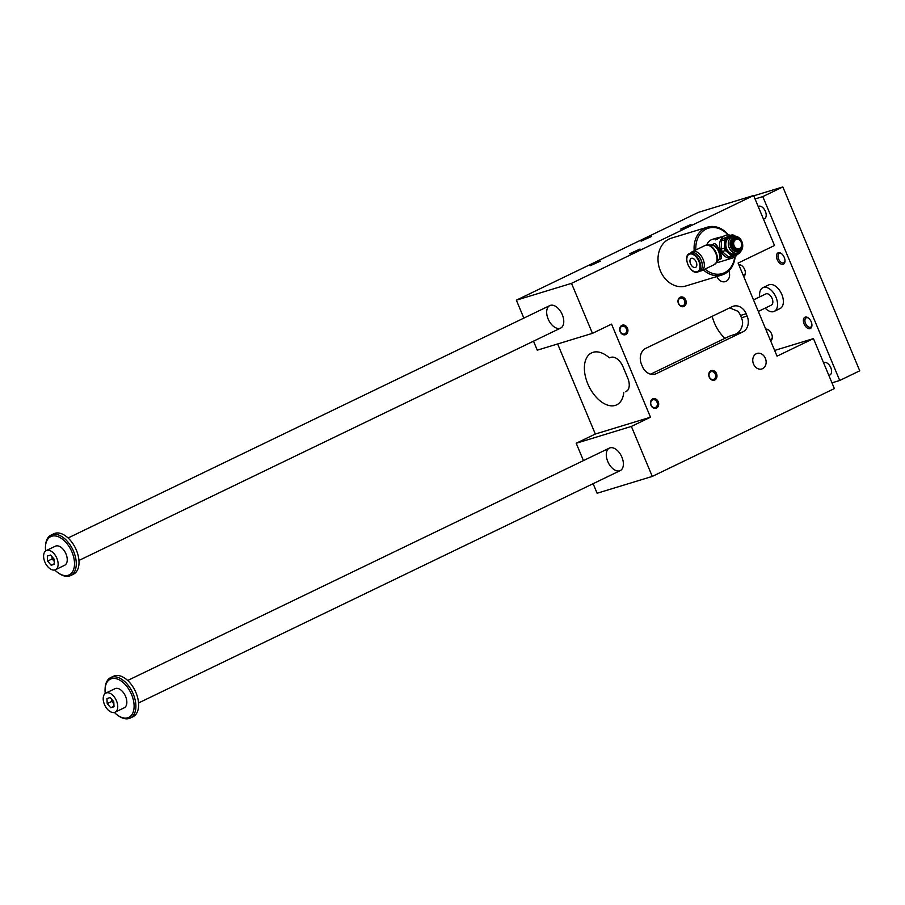 <?xml version="1.0" encoding="UTF-8"?>
<svg xmlns="http://www.w3.org/2000/svg" width="905" height="905" viewBox="0 0 905 905"><rect width="100%" height="100%" fill="white"/><g stroke="black" fill="none" stroke-linecap="round" stroke-linejoin="round"><path stroke-width="1.36" d="M548.147 318.99A12.489 7.342 64.2 0 1 549.799 305.585A12.489 7.342 64.2 0 1 561.835 313.65A12.489 7.342 64.2 0 1 560.648 328.085A12.489 7.342 64.2 0 1 548.147 318.99M753.605 195.514L571.519 283.356L592.436 333.345L611.554 324.126L650.491 417.205L631.373 426.425L652.279 476.415L834.365 388.584L813.448 338.594L777.033 356.163L738.095 263.072L774.51 245.504L753.605 195.514L698.434 212.347L516.359 300.189L523.848 318.096M716.624 239.248L715.516 239.859M716.59 238.92L720.018 237.427L716.489 238.943L717.201 239.259M735.267 236.126L734.102 235.277A10.871 8.756 -107 0 0 731.964 234.881L722.643 238.83A10.871 8.756 73 0 0 721.5 240.809L724.6 239.87L724.758 243.931L724.339 248.174L721.228 249.124A10.871 8.756 73 0 0 722.235 251.511L725.335 250.561A10.871 8.756 -107 0 1 724.339 248.174M721.5 240.809L721.228 249.124M733.435 256.273A10.871 8.756 -107 0 1 731.297 255.866L728.604 253.129A9.989 8.055 73 0 0 736.828 254.678L730.324 257.212A10.871 8.756 73 0 1 728.197 256.816L731.297 255.866M725.335 250.561L728.604 253.129A9.989 8.055 73 0 1 724.758 243.931A9.989 8.055 73 0 1 729.147 236.296L725.742 237.879A10.871 8.756 -107 0 0 724.6 239.87M740.776 251.33A10.871 8.756 -107 0 1 739.657 253.264L736.828 254.678A9.989 8.055 73 0 0 739.487 252.427M739.125 251.386A7.489 6.041 -107 0 1 730.064 243.332A7.489 6.041 -107 0 1 739.532 238.762A7.489 6.041 -107 0 1 739.125 251.386M722.235 251.511L728.197 256.816M722.643 238.83L725.742 237.879M737.292 254.452A11.867 9.559 -107 0 1 733.876 257.529A11.867 9.559 -107 0 1 732.779 257.959L719.26 262.077A11.867 9.559 -107 0 1 716.647 262.416M706.76 245.006A11.867 9.559 -107 0 1 712.337 239.384L717.71 237.744L715.12 239.644L725.844 235.255A11.867 9.559 -107 0 1 730.607 235.3M732.779 257.959A11.867 9.559 -107 0 1 720.165 249.395A11.867 9.559 -107 0 1 725.844 235.255M720.708 237.076L717.71 237.744M711.296 245.074L714.124 243.75C717.235 242.574 723.423 258.321 720.889 258.841L718.491 259.995M739.442 249.169A5.441 4.389 -107 0 1 733.74 246.805A5.441 4.389 -107 0 1 734.159 239.949A5.441 4.389 -107 0 1 739.985 240.232A5.441 4.389 -107 0 1 741.727 245.945A5.441 4.389 -107 0 1 739.442 249.169M739.543 248.536A4.876 3.925 -107 0 1 733.661 243.298A4.876 3.925 -107 0 1 739.804 240.334A4.876 3.925 -107 0 1 739.543 248.536M707.834 245.006L711.579 245.085A8.507 5 64.2 0 1 712.371 245.176A8.507 5 64.2 0 1 718.344 250.877A8.507 5 64.2 0 1 719.079 259.09A8.507 5 64.2 0 1 718.661 259.769L716.387 262.744M741.681 246.149A6.131 4.944 -107 0 1 741.648 246.364A6.131 4.944 -107 0 1 739.577 249.701A6.131 4.944 -107 0 1 739.068 249.995A6.131 4.944 -107 0 1 731.885 245.447A6.131 4.944 -107 0 1 736.104 238.309A6.131 4.944 -107 0 1 739.679 239.927A6.131 4.944 -107 0 1 739.838 240.085M738.899 252.755A8.745 7.048 -107 0 1 738.084 253.072A8.745 7.048 -107 0 1 728.797 246.771A8.745 7.048 -107 0 1 732.982 236.352A8.745 7.048 -107 0 1 742.1 242.144A8.745 7.048 -107 0 1 738.899 252.755M732.982 236.352L730.437 237.121A8.745 7.048 73 0 0 729.622 237.438A8.745 7.048 73 0 0 726.421 248.061A8.745 7.048 73 0 0 735.539 253.853L738.084 253.072M650.616 374.184L729.407 336.174L735.754 334.081C739.996 331.875 742.292 328.085 742.62 322.723A12.489 10.068 73 0 0 741.467 317.768L740.505 315.46A12.489 10.068 73 0 0 737.824 311.23L729.679 307.881M607.764 461.493A12.489 7.342 64.2 0 1 609.404 448.088A12.489 7.342 64.2 0 1 621.441 456.154A12.489 7.342 64.2 0 1 620.264 470.589A12.489 7.342 64.2 0 1 607.764 461.493M623.783 392.306A28.858 16.946 64.2 0 1 616.678 404.852A28.858 16.946 64.2 0 1 588.884 386.231A28.858 16.946 64.2 0 1 591.61 352.871A28.858 16.946 64.2 0 1 609.359 357.837L611.079 357.305A12.489 7.342 64.2 0 1 622.957 366.638L627.765 378.132A12.489 7.342 64.2 0 1 626.124 391.548A12.489 7.342 64.2 0 1 625.502 391.786L627.482 390.53M712.178 316.32A28.858 16.946 -115.8 0 0 724.916 338.346M746.161 313.741A12.489 10.068 73 0 0 733.412 306.184A12.489 10.068 73 0 0 732.247 306.637L645.763 348.357A12.489 10.068 73 0 0 641.464 364.24L642.426 366.548A12.489 10.068 73 0 0 655.175 374.093A12.489 10.068 73 0 0 656.34 373.641L742.824 331.92A12.489 10.068 73 0 0 747.123 316.037L746.161 313.741L740.505 315.46M652.279 476.415L597.119 493.248L593.114 483.677M813.448 338.594L774.635 350.439M631.373 426.425L576.202 443.258L583.465 460.6M557.638 343.957L595.32 434.038L576.202 443.258M533.509 341.185L537.265 350.178L592.436 333.345M735.132 256.771A24.978 20.136 -107 0 1 721.964 274.973L685.888 285.98A24.978 20.136 -107 0 1 660.39 270.867A24.978 20.136 -107 0 1 671.306 238.185L707.382 227.178A24.978 20.136 -107 0 1 728.468 234.927M709.226 377.136A5 4.027 -107 0 1 713.016 370.518A5 4.027 -107 0 1 716.353 378.482A5 4.027 -107 0 1 709.226 377.136M650.955 405.236A5 4.027 -107 0 1 654.756 398.63A5 4.027 -107 0 1 658.082 406.583A5 4.027 -107 0 1 650.955 405.236M620.185 331.694A5 4.027 -107 0 1 623.986 325.076A5 4.027 -107 0 1 627.312 333.04A5 4.027 -107 0 1 620.185 331.694M678.456 303.582A5 4.027 -107 0 1 682.257 296.964A5 4.027 -107 0 1 685.583 304.928A5 4.027 -107 0 1 678.456 303.582M753.526 364.048A8.122 6.539 73 0 0 761.818 368.957A8.122 6.539 73 0 0 765.709 359.285A8.122 6.539 73 0 0 757.078 353.425A8.122 6.539 73 0 0 753.526 364.048M728.785 270.889A8.122 6.539 -107 0 1 725.278 281.613A8.122 6.539 -107 0 1 716.998 276.704A8.122 6.539 -107 0 1 716.918 276.511M651.385 236.544L641.102 241.183L651.385 236.544M600.4 261.138L590.117 265.776L600.4 261.138M690.99 224.463L680.707 229.089L690.99 224.463M640.016 249.056L629.722 253.694L640.016 249.056M650.491 417.205L595.32 434.038M571.519 283.356L516.359 300.189M684.508 300.573A4.05 3.258 73 0 0 680.379 298.118A4.05 3.258 73 0 0 678.614 303.413A4.05 3.258 73 0 0 682.743 305.867A4.05 3.258 73 0 0 684.508 300.573M626.249 328.673A4.05 3.258 73 0 0 622.108 326.23A4.05 3.258 73 0 0 620.344 331.524A4.05 3.258 73 0 0 624.473 333.968A4.05 3.258 73 0 0 626.249 328.673M657.019 402.227A4.05 3.258 73 0 0 652.878 399.772A4.05 3.258 73 0 0 651.114 405.078A4.05 3.258 73 0 0 655.243 407.522A4.05 3.258 73 0 0 657.019 402.227M715.278 374.116A4.05 3.258 73 0 0 711.149 371.672A4.05 3.258 73 0 0 709.373 376.966A4.05 3.258 73 0 0 713.513 379.41A4.05 3.258 73 0 0 715.278 374.116M694.192 250.73A24.978 20.136 -107 0 1 707.382 227.178M721.964 274.973A24.978 20.136 -107 0 1 703.377 269.882M695.877 249.916A23.734 19.129 -107 0 1 706.42 228.942A23.734 19.129 -107 0 1 727.971 234.927M734.724 257.054A23.734 19.129 -107 0 1 705.04 269.079M690.549 263.774A5 2.93 64.2 0 1 691.205 258.411A5 2.93 64.2 0 1 696.024 261.636A5 2.93 64.2 0 1 695.549 267.416A5 2.93 64.2 0 1 690.549 263.774M696.398 253.932A9.616 5.645 64.2 0 1 696.567 254.045A9.616 5.645 64.2 0 1 702.303 265.946A9.616 5.645 64.2 0 1 702.291 266.138M707.574 245.006A10.396 6.109 64.2 0 1 708.536 245.119A10.396 6.109 64.2 0 1 715.832 252.088A10.396 6.109 64.2 0 1 716.737 262.122L714.339 264.588A10.622 6.233 64.2 0 0 715.55 252.755A10.622 6.233 64.2 0 0 705.64 245.255A10.622 6.233 64.2 0 0 705.119 245.47L692.438 251.579A10.622 6.233 64.2 0 0 690.956 252.846A10.113 5.939 64.2 0 1 696.239 253.807A10.113 5.939 64.2 0 1 702.28 266.341A10.113 5.939 64.2 0 1 699.769 271.059L698.14 271.851A10.113 5.939 64.2 0 1 697.642 272.043A10.113 5.939 64.2 0 1 692.721 270.765M692.438 251.579A10.622 6.233 64.2 0 1 692.97 251.375A10.622 6.233 64.2 0 1 702.88 258.864A10.622 6.233 64.2 0 1 701.669 270.708A10.622 6.233 64.2 0 1 699.746 271.07M716.737 262.122A10.396 6.109 64.2 0 1 716.228 262.948M731.964 234.881L729.147 236.296A9.989 8.055 73 0 1 734.498 236.103M55.477 569.709L64.583 565.308A10.622 6.233 -115.8 0 0 65.793 553.475A10.622 6.233 -115.8 0 0 55.884 545.986A10.622 6.233 -115.8 0 0 55.363 546.19L46.257 550.579A10.622 6.233 64.2 0 1 46.777 550.376A10.622 6.233 64.2 0 1 56.687 557.865A10.622 6.233 64.2 0 1 55.477 569.709A10.622 6.233 64.2 0 1 45.25 562.853A10.622 6.233 64.2 0 1 46.257 550.579M54.798 569.958A21.234 12.478 -115.8 0 0 58.158 572.842A21.234 12.478 -115.8 0 0 74.108 559.222A21.234 12.478 -115.8 0 0 51.8 536.213A21.234 12.478 -115.8 0 0 45.465 546.53A21.234 12.478 -115.8 0 0 45.635 550.953M755.042 198.964L762.802 196.6L839.727 380.473L831.955 382.838M753.729 195.819L782.836 186.939L762.802 196.6M51.155 565.24L47.603 561.134L47.309 556.043L50.578 555.048L54.13 559.143L54.424 564.245L51.155 565.24L54.391 563.679M47.603 561.134L52.151 558.939L54.266 561.372M52.026 556.711L52.151 558.939M106.394 692.879A10.622 6.233 64.2 0 1 116.293 700.368A10.622 6.233 64.2 0 1 115.093 712.201A10.622 6.233 64.2 0 1 104.856 705.357A10.622 6.233 64.2 0 1 105.862 693.083A10.622 6.233 64.2 0 1 106.394 692.879M115.093 712.201L124.189 707.812A10.622 6.233 -115.8 0 0 125.399 695.979A10.622 6.233 -115.8 0 0 115.501 688.479A10.622 6.233 -115.8 0 0 114.969 688.694L105.862 693.083M114.415 712.45A21.234 12.478 -115.8 0 0 117.774 715.335A21.234 12.478 -115.8 0 0 133.714 701.714A21.234 12.478 -115.8 0 0 111.406 678.716A21.234 12.478 -115.8 0 0 105.082 689.033A21.234 12.478 -115.8 0 0 105.252 693.456M765.178 308.119A13.111 7.704 -115.8 0 0 773.605 311.614A13.111 7.704 -115.8 0 0 774.261 311.354A13.111 7.704 -115.8 0 0 775.506 296.195A13.111 7.704 -115.8 0 0 762.858 287.733A13.111 7.704 -115.8 0 0 759.748 296.863M770.97 305.29A6.245 3.665 -115.8 0 0 771.275 305.177A6.245 3.665 -115.8 0 0 771.988 298.209A6.245 3.665 -115.8 0 0 766.162 293.797A6.245 3.665 -115.8 0 0 765.845 293.921L753.492 299.883M117.774 715.335L118.578 715.9A22.478 13.213 -115.8 0 0 130.263 718.061A22.478 13.213 -115.8 0 0 133.227 693.931A22.478 13.213 -115.8 0 0 111.835 677.132A22.478 13.213 -115.8 0 0 110.727 677.562A22.478 13.213 -115.8 0 0 105.138 688.049L105.082 689.033M107.209 703.638L106.926 698.547L110.184 697.551L113.747 701.647L114.03 706.737L110.772 707.744L107.209 703.638L111.768 701.443L113.872 703.875M130.263 718.061L132.99 716.749A22.478 13.213 -115.8 0 0 135.546 691.68A22.478 13.213 -115.8 0 0 114.573 675.809A22.478 13.213 -115.8 0 0 113.453 676.25L110.727 677.562M58.158 572.842L58.961 573.408A22.478 13.213 -115.8 0 0 70.647 575.557L73.384 574.245A22.478 13.213 -115.8 0 0 76.348 550.104A22.478 13.213 -115.8 0 0 54.956 533.305A22.478 13.213 -115.8 0 0 53.848 533.746L51.11 535.059A22.478 13.213 -115.8 0 0 45.533 545.545L45.465 546.53M70.647 575.557A22.478 13.213 -115.8 0 0 73.61 551.428A22.478 13.213 -115.8 0 0 52.23 534.629A22.478 13.213 -115.8 0 0 51.11 535.059M111.632 699.214L111.768 701.443M110.772 707.744L113.996 706.183M774.261 311.354L780.087 308.548A13.111 7.704 -115.8 0 0 781.332 293.39A13.111 7.704 -115.8 0 0 768.684 284.928L762.858 287.733M765.743 329.182A6.245 3.665 64.2 0 1 768.583 329.929A6.245 3.665 64.2 0 1 772.304 337.667A6.245 3.665 64.2 0 1 770.551 340.665M768.945 330.201A5.159 3.032 -115.8 0 0 766.84 329.827A5.159 3.032 -115.8 0 0 766.592 329.929A5.159 3.032 -115.8 0 0 766.173 330.201M770.019 339.398A5.159 3.032 -115.8 0 0 771.071 339.228A5.159 3.032 -115.8 0 0 772.316 337.214M743.639 276.308A6.245 3.665 -115.8 0 0 745.392 273.31A6.245 3.665 -115.8 0 0 741.659 265.572A6.245 3.665 -115.8 0 0 738.831 264.826M743.107 275.041A5.159 3.032 -115.8 0 0 743.899 274.973A5.159 3.032 -115.8 0 0 744.159 274.871A5.159 3.032 -115.8 0 0 745.403 272.858M742.021 265.855A5.159 3.032 -115.8 0 0 739.928 265.47A5.159 3.032 -115.8 0 0 739.668 265.572A5.159 3.032 -115.8 0 0 739.261 265.844M805.246 317.123A6.245 3.665 -115.8 0 0 805.518 326.354A6.245 3.665 -115.8 0 0 811.921 325.585A6.245 3.665 -115.8 0 0 808.188 317.847A6.245 3.665 -115.8 0 0 805.246 317.123M808.55 318.119A5.159 3.032 -115.8 0 0 806.457 317.745A5.159 3.032 -115.8 0 0 806.197 317.836A5.159 3.032 -115.8 0 0 805.71 323.809A5.159 3.032 -115.8 0 0 810.688 327.146A5.159 3.032 -115.8 0 0 811.932 325.133M783.13 264.26A6.245 3.665 64.2 0 1 776.569 257.495A6.245 3.665 64.2 0 1 781.264 253.491A6.245 3.665 64.2 0 1 784.997 261.228A6.245 3.665 64.2 0 1 783.13 264.26M781.626 253.762A5.159 3.032 -115.8 0 0 779.533 253.389A5.159 3.032 -115.8 0 0 779.273 253.491A5.159 3.032 -115.8 0 0 778.685 259.237A5.159 3.032 -115.8 0 0 783.504 262.891A5.159 3.032 -115.8 0 0 783.764 262.789A5.159 3.032 -115.8 0 0 785.008 260.776M763.413 218.976A6.867 4.039 -115.8 0 0 764.487 218.739A6.867 4.039 -115.8 0 0 765.268 211.08A6.867 4.039 -115.8 0 0 758.854 206.227A6.867 4.039 -115.8 0 0 758.514 206.363A6.867 4.039 -115.8 0 0 758.209 206.532M823.584 362.826A6.867 4.039 64.2 0 1 823.901 362.656A6.867 4.039 64.2 0 1 830.519 367.091A6.867 4.039 64.2 0 1 829.862 375.032A6.867 4.039 64.2 0 1 829.523 375.156A6.867 4.039 64.2 0 1 828.788 375.27M782.836 186.939L859.75 370.812L839.727 380.473M738.978 251.047A7.116 5.735 -107 0 1 730.38 243.388A7.116 5.735 -107 0 1 739.362 239.056A7.116 5.735 -107 0 1 738.978 251.047M711.443 245.085A8.281 4.864 64.2 0 1 718.83 250.64A8.281 4.864 64.2 0 1 718.581 259.871M742.824 331.92L735.754 334.081M656.34 373.641L653.953 374.365M747.123 316.037L741.467 317.768M625.502 391.786L626.701 391.209M686.827 258.547A10.113 5.939 64.2 0 1 689.35 253.626A10.113 5.939 64.2 0 1 699.101 260.154A10.113 5.939 64.2 0 1 698.14 271.851L697.597 272.066C690.56 274.905 682.223 256.296 689.35 253.626L690.979 252.834M697.076 271.76A9.616 5.645 64.2 0 1 686.816 259.927A9.616 5.645 64.2 0 1 696.239 257.054A9.616 5.645 64.2 0 1 697.076 271.76M714.339 264.588L701.669 270.708M708.536 245.119L705.119 245.47M549.799 305.585L68.079 537.977M560.648 328.085L78.927 560.466M609.404 448.088L127.684 680.47M620.264 470.589L138.544 702.97M771.275 305.177L758.322 311.422"/></g></svg>
